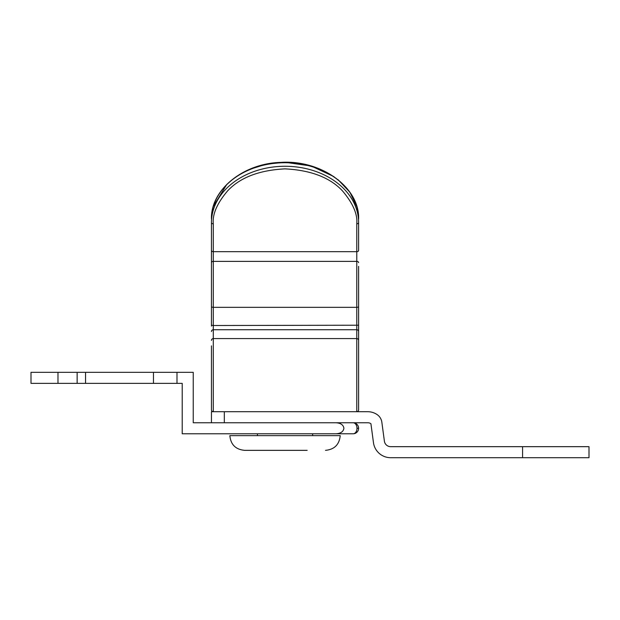 <?xml version="1.0" encoding="UTF-8"?>
<svg xmlns="http://www.w3.org/2000/svg" width="620" height="620" viewBox="0 0 620 620"><rect width="100%" height="100%" fill="white"/><g stroke="black" fill="none" stroke-linecap="round" stroke-linejoin="round"><path stroke-width="0.93" d="M353.098 433.791A5.518 3.906 -90 0 0 356.996 428.273A5.518 3.906 -90 0 0 353.098 422.755A5.518 5.518 0 0 1 358.616 428.273A5.518 5.518 0 0 1 353.098 433.791L336.094 433.791L353.098 433.791A5.518 5.518 0 0 0 358.616 428.273L356.996 428.273M343.899 428.273C343.403 431.605 340.798 433.442 336.094 433.791L182.21 433.791L182.21 383.362L176.987 383.362L176.987 372.326L193.239 372.326L193.239 422.755L336.094 422.755C340.798 423.104 343.403 424.948 343.899 428.273M57.978 372.326L57.978 383.362L31 383.362L31 372.326L176.987 372.326M57.978 383.362L176.987 383.362M77.144 372.326L77.144 383.362M153.458 372.326L153.458 383.362M85.544 372.326L85.544 383.362M522.582 457.707L589 457.707L589 446.671L522.582 446.671L522.582 457.707L390.678 457.707A17.368 17.368 0 0 1 373.465 442.657L370.915 423.708A5.518 5.518 0 0 0 367.807 422.755L224.324 422.755L224.324 411.719L211.451 411.719L211.451 422.755M522.582 446.671L390.678 446.671A6.332 6.332 0 0 1 384.4 441.184L381.85 422.236A11.036 11.036 0 0 0 377.123 414.586A16.554 16.554 0 0 0 367.807 411.719L224.324 411.719M358.616 345.859L358.616 404.356L358.616 345.859M211.451 345.859L211.451 409.882A1.837 1.837 0 0 0 213.288 411.719A1.837 1.837 0 0 1 211.451 409.882M358.616 266.36L358.616 409.882A1.837 1.837 0 0 1 356.771 411.719L356.771 338.59L213.288 338.59L213.288 325.508L211.451 325.221L211.451 307.055L211.451 326.089M356.771 245.76L356.771 223.82A1.837 1.186 0 0 0 358.616 222.634A73.579 56.366 180 0 0 285.029 166.268A73.579 56.366 180 0 0 211.451 222.634L211.451 307.055L213.288 307.342L213.288 261.384A1.837 1.248 180 0 0 211.451 262.624M358.616 246.946L358.616 250.488A1.837 1.186 180 0 1 356.771 251.674L356.771 338.59A1.837 1.813 180 0 1 358.616 340.403L358.616 331.537A1.837 1.813 180 0 0 356.771 329.724L213.288 329.724A1.837 1.813 180 0 0 211.451 331.537M358.616 326.089L358.616 324.361M211.451 266.36L211.451 256.401M211.451 324.361L211.451 306.195L211.451 324.361M358.616 222.634L358.616 250.488M358.616 325.221L213.288 325.508L213.288 307.342L356.771 307.342L358.616 307.055L358.616 298.708M307.163 450.345L244.559 450.345L307.163 450.345M244.559 450.345C235.623 449.477 230.718 444.571 229.85 435.635L340.217 435.635C339.349 444.571 334.444 449.477 325.5 450.345M295.089 450.345L303.428 450.345M353.098 422.755A5.518 5.518 0 0 1 358.616 428.273M358.616 262.624A1.837 1.248 180 0 0 356.771 261.384L213.288 261.384L213.288 251.674A1.837 1.186 180 0 1 211.451 250.488M356.771 251.674L213.288 251.674L213.288 223.82C212.335 214.272 217.116 203.275 227.641 190.844C240.095 177.506 259.23 170.182 285.029 168.865C310.837 170.182 329.964 177.506 342.426 190.844C352.951 203.275 357.732 214.272 356.771 223.82L356.771 251.674M285.029 162.727A73.579 56.366 0 0 1 358.616 219.093C359.825 187.566 321.454 159.549 280.527 162.401C242.776 163.478 210.521 190.108 211.451 219.093A73.579 56.366 0 0 1 285.029 162.727M358.616 409.882A1.837 1.837 0 0 1 356.771 411.719M211.451 340.403A1.837 1.813 180 0 1 213.288 338.59L213.288 411.719M211.451 222.634A1.837 1.186 0 0 0 213.288 223.82M333.963 176.654L311.186 165.997L285.029 162.293L266.422 164.137L249 169.562M226.858 184.287L213.272 206.514M211.862 213.102L211.552 216.07M338.047 179.684L349.882 192.231L356.864 206.778M358.166 212.823L358.538 216.473M257.44 435.635L257.44 433.791M312.627 435.635L312.627 433.791"/></g></svg>
